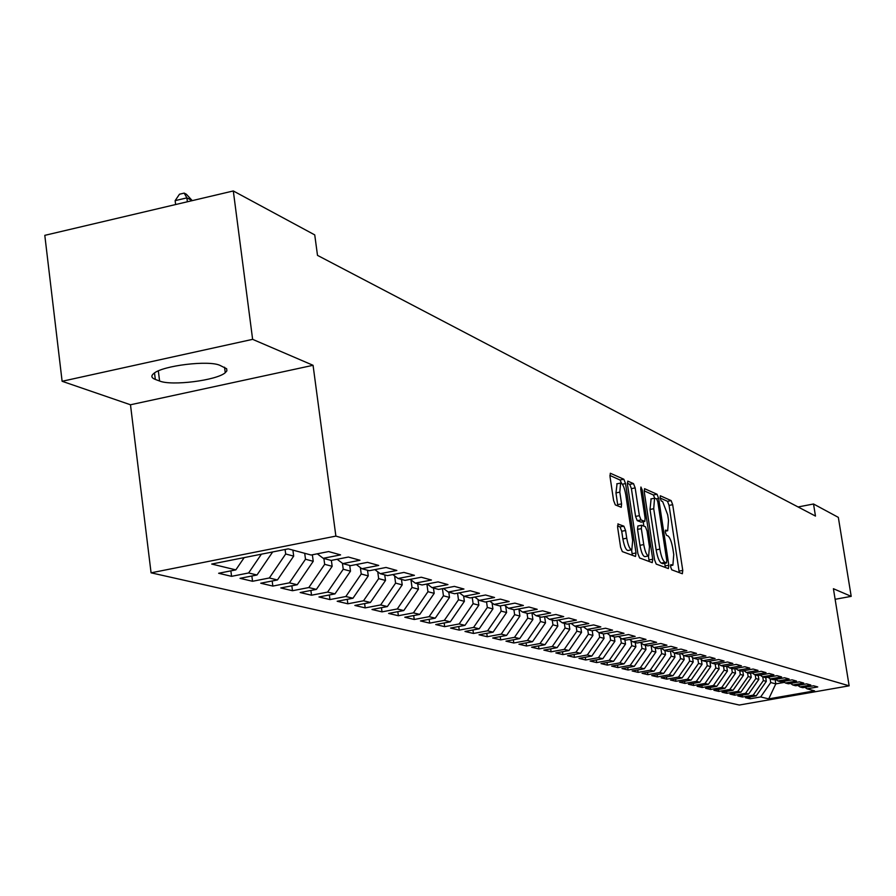 <?xml version="1.0" encoding="UTF-8"?>
<svg xmlns="http://www.w3.org/2000/svg" width="896" height="896" viewBox="0 0 896 896"><rect width="100%" height="100%" fill="white"/><g stroke="black" fill="none" stroke-linecap="round" stroke-linejoin="round"><path stroke-width="1.34" d="M670.656 566.955L671.754 569.822L682.349 573.731L682.763 570.427L672.683 504.683L671.138 500.606L660.307 495.768L660.128 498.042L661.237 500.942L662.637 501.558L667.666 514.752L668.506 520.262L667.688 530.734L665.56 530.118L665.381 532.426L666.49 535.315L667.878 535.875C669.939 537.387 671.619 541.766 672.907 548.99L673.747 554.523L672.896 565.163L670.846 564.614L670.656 566.955M618.173 523.902L617.624 527.374L620.603 547.243L622.328 551.6L635.499 556.45L636.003 552.989L625.542 483.594L623.851 479.259L610.322 473.245L610.019 476.65L613.592 500.506L615.317 504.896L621.264 507.304L621.578 503.877L619.808 492.139L620.603 483.078C622.653 483.37 624.378 487.256 625.778 494.738L632.677 540.501L631.826 549.774C629.81 549.438 628.107 545.586 626.741 538.205L625.576 530.51L623.874 526.176L617.837 523.97M252.627 339.349L62.115 381.282L130.48 404.768L313.062 365.299L252.627 339.349L233.307 190.96L314.742 234.898L317.498 255.371L815.472 516.074L813.523 503.989L798.09 506.968M313.062 365.299L335.877 536.099L849.139 685.821L739.267 705.04L151.077 572.824L335.877 536.099M835.128 599.301L851.2 596.355L833.414 588.717L849.139 685.821M851.2 596.355L838.331 517.373L813.523 503.989M654.584 559.91L656.208 564.088L668.382 568.579L668.83 565.23L658.638 498.4L657.048 494.245L644.538 488.678L644.269 491.971L654.584 559.91M652.254 562.632L639.598 557.962L637.918 553.694L627.469 484.456L627.76 481.118L633.506 483.616L635.163 487.906L639.374 515.67L641.021 519.926L644.818 521.427L645.098 518.067L640.741 489.339L640.931 487.032L642.23 490.011L652.736 559.227L652.254 562.632M749.762 696.987L750.042 698.802L760.67 696.942L768.723 698.891L814.587 690.861L807.005 688.822L817.746 686.941L813.59 685.787L802.794 687.68L799.96 686.918L810.802 685.014L806.568 683.85L795.67 685.765L792.781 684.981L803.723 683.054L799.4 681.856L788.402 683.794L785.445 682.998L796.499 681.061L792.086 679.84L780.976 681.8L777.963 680.982L789.118 679.011L784.616 677.768L773.394 679.75L770.314 678.922L781.581 676.928L776.989 675.662L765.654 677.667L762.518 676.816L773.886 674.8L769.194 673.501L757.747 675.528L754.544 674.666L766.035 672.627L761.23 671.294L749.672 673.355L746.402 672.47L758.005 670.398L753.099 669.043L741.429 671.126L738.069 670.219L749.795 668.136L744.789 666.747L732.995 668.853L729.568 667.923L741.406 665.806L736.288 664.395L724.371 666.523L720.866 665.582L732.838 663.443L727.597 661.987L715.557 664.149L711.973 663.174L724.069 661.013L718.704 659.523L706.541 661.718L702.867 660.722L715.086 658.526L709.61 657.014L697.312 659.221L693.56 658.213L705.914 655.984L700.302 654.438L687.87 656.678L684.029 655.637L696.517 653.386L690.771 651.795L678.205 654.069L674.274 653.005L686.896 650.72L681.016 649.096L668.304 651.403L664.283 650.317L677.04 647.998L671.014 646.33L658.168 648.67L654.046 647.55L666.949 645.21L660.778 643.496L647.786 645.859L643.563 644.728L656.611 642.342L650.283 640.595L637.146 642.992L632.811 641.827L646.016 639.408L639.531 637.616L626.237 640.046L621.79 638.848L635.152 636.406L628.499 634.558L615.048 637.034L610.49 635.802L623.997 633.315L617.176 631.434L603.579 633.931L598.898 632.677L612.573 630.157L605.562 628.219L591.797 630.762L587.003 629.462L600.835 626.909L593.645 624.915L579.712 627.491L574.784 626.17L588.784 623.571L581.403 621.533L567.302 624.154L562.24 622.787L576.419 620.144L568.826 618.05L554.557 620.704L549.36 619.304L563.707 616.627L555.912 614.477L541.453 617.176L536.11 615.731L550.637 613.021L542.629 610.803L527.99 613.547L522.491 612.058L537.208 609.302L528.965 607.018L514.136 609.806L508.491 608.283L523.398 605.472L514.909 603.131L499.901 605.965L494.077 604.397L509.174 601.541L500.45 599.122L485.24 602.011L479.248 600.387L494.547 597.486L485.554 595L470.142 597.934L463.982 596.277L479.483 593.32L470.221 590.755L454.597 593.746L448.246 592.032L463.949 589.03L454.406 586.387L438.57 589.422L432.029 587.653L447.955 584.595L438.11 581.874L422.05 584.965L415.307 583.139L431.446 580.026L421.299 577.226L405.014 580.362L398.048 578.48L414.422 575.322L403.95 572.421L387.43 575.624L380.24 573.675L396.85 570.461L386.03 567.459L369.275 570.718L361.85 568.714L378.706 565.432L367.528 562.341L350.526 565.667L342.854 563.595L359.957 560.246L348.398 557.043L331.15 560.437L323.21 558.298L340.57 554.882L328.619 551.566L311.102 555.027L288.254 548.856L211.725 564.043L235.827 569.878L244.182 557.603M750.042 698.802L745.517 697.738L756.202 695.867L753.189 695.139L763.347 680.59L762.765 676.883M742.179 695.162L742.47 697.021L753.189 695.139M742.47 697.021L737.856 695.923L748.642 694.03L745.573 693.291L755.821 678.586L755.238 674.856M734.451 693.302L734.742 695.195L745.573 693.291M734.742 695.195L730.027 694.075L740.914 692.16L737.789 691.398L748.138 676.558L747.555 672.784M726.555 691.398L726.858 693.325L737.789 691.398M726.858 693.325L722.053 692.194L733.04 690.256L729.837 689.483L740.298 674.475L739.704 670.667M718.502 689.45L718.816 691.432L729.837 689.483M718.816 691.432L713.899 690.267L724.998 688.307L721.728 687.512L732.301 672.358L731.696 668.506M710.282 687.467L710.595 689.483L721.728 687.512M710.595 689.483L705.578 688.307L716.789 686.314L713.451 685.507L724.125 670.186L723.52 666.299M701.893 685.44L702.206 687.501L713.451 685.507M702.206 687.501L697.088 686.291L708.4 684.286L704.995 683.469L715.781 667.979L715.165 664.048M693.314 683.368L693.638 685.485L704.995 683.469M693.638 685.485L688.408 684.242L699.832 682.214L696.349 681.374L707.246 665.717L706.63 661.696M684.555 681.262L684.88 683.413L696.349 681.374M684.88 683.413L679.538 682.147L691.074 680.098L687.523 679.235L698.533 663.41L697.872 659.12M675.606 679.09L675.942 681.296L687.523 679.235M675.942 681.296L670.477 680.008L682.136 677.925L678.496 677.051L689.629 661.046L688.934 656.488M666.456 676.883L666.792 679.146L678.496 677.051M666.792 679.146L661.214 677.824L672.986 675.718L669.267 674.811L680.523 658.638L679.784 653.789M657.104 674.621L657.451 676.928L669.267 674.811M657.451 676.928L651.739 675.584L663.634 673.456L659.837 672.538L671.205 656.163L670.432 651.011M647.539 672.314L647.898 674.677L659.837 672.538M647.898 674.677L642.051 673.299L654.08 671.138L650.194 670.197L661.685 653.643L660.856 648.178M637.762 669.95L638.12 672.37L650.194 670.197M638.12 672.37L632.15 670.958L644.291 668.774L640.315 667.811L651.941 651.056L651.078 645.366M627.749 667.52L628.118 670.006L640.315 667.811M628.118 670.006L622.014 668.562L634.278 666.344L630.213 665.358L641.973 648.413L641.144 642.947M617.512 665.045L617.893 667.587L630.213 665.358M617.893 667.587L611.632 666.109L624.042 663.869L619.875 662.861L631.758 645.714L630.974 640.472M607.029 662.514L607.41 665.112L619.875 662.861M607.41 665.112L601.014 663.6L613.547 661.326L609.28 660.296L621.309 642.947L620.57 637.941M596.299 659.904L596.691 662.581L609.28 660.296M596.691 662.581L590.128 661.035L602.806 658.728L598.438 657.664L610.602 640.102L609.896 635.365M585.301 657.25L585.704 659.982L598.438 657.664M585.704 659.982L578.984 658.392L591.808 656.062L587.328 654.976L599.637 637.202L598.976 632.688M574.045 654.517L574.448 657.328L587.328 654.976M574.448 657.328L567.571 655.704L580.53 653.33L575.938 652.221L588.403 634.222L587.731 629.664M562.498 651.717L562.923 654.606L575.938 652.221M562.923 654.606L555.867 652.938L568.971 650.53L564.267 649.398L576.878 631.165L576.195 626.55M550.67 648.85L551.096 651.806L564.267 649.398M551.096 651.806L543.861 650.104L557.122 647.662L552.306 646.498L565.062 628.04L564.379 623.358M538.541 645.904L538.978 648.95L552.306 646.498M538.978 648.95L531.563 647.192L544.97 644.728L540.019 643.53L552.944 624.826L552.25 620.088M526.098 642.891L526.546 646.005L540.019 643.53M526.546 646.005L518.93 644.213L532.504 641.704L527.43 640.472L540.501 621.522L539.806 616.728M513.33 639.789L513.789 642.992L527.43 640.472M513.789 642.992L505.971 641.155L519.702 638.602L514.494 637.347L527.733 618.139L527.038 613.29M500.226 636.608L500.696 639.901L514.494 637.347M500.696 639.901L492.677 638.008L506.576 635.432L501.222 634.133L514.629 614.667L513.923 609.75M486.774 633.338L487.256 636.731L501.222 634.133M487.256 636.731L479.013 634.782L493.08 632.162L487.581 630.829L501.166 611.106L500.416 605.864M472.954 629.978L473.446 633.461L487.581 630.829M473.446 633.461L464.979 631.467L479.214 628.802L473.57 627.435L487.334 607.432L486.528 601.765M458.752 626.517L459.256 630.112L473.57 627.435M459.256 630.112L450.554 628.062L464.968 625.352L459.155 623.952L473.11 603.669L472.248 597.531M444.158 622.966L444.674 626.662L459.155 623.952M444.674 626.662L435.725 624.557L450.318 621.813L444.349 620.357L458.483 599.794L457.554 593.174M429.15 619.315L429.677 623.123L444.349 620.357M429.677 623.123L420.47 620.95L435.254 618.162L429.106 616.672L443.442 595.806L442.445 588.672M413.706 615.552L414.243 619.483L429.106 616.672M414.243 619.483L404.779 617.243L419.754 614.41L413.426 612.875L427.952 591.696L426.899 584.035M397.813 611.677L398.373 615.731L413.426 612.875M398.373 615.731L388.618 613.424L403.794 610.546L397.275 608.966L412.014 587.474L410.973 579.88M381.461 607.69L382.021 611.867L397.275 608.966M382.021 611.867L371.986 609.493L387.363 606.57L380.643 604.946L395.595 583.117L394.61 575.893M364.616 603.579L365.187 607.891L380.643 604.946M365.187 607.891L354.85 605.45L370.429 602.47L363.507 600.79L378.672 578.637L377.742 571.794M347.245 599.346L347.85 603.792L363.507 600.79M347.85 603.792L337.176 601.272L352.968 598.237L345.845 596.512L361.222 574.011L360.36 567.594M329.347 594.966L329.963 599.57L345.845 596.512M329.963 599.57L318.965 596.971L334.97 593.88L327.611 592.099L343.235 569.24L342.429 563.27M310.89 590.453L311.517 595.213L327.611 592.099M311.517 595.213L300.171 592.536L316.4 589.389L308.806 587.552L324.666 564.323L323.882 558.477M291.838 585.794L292.488 590.722L308.806 587.552M292.488 590.722L280.773 587.955L297.237 584.741L289.397 582.848L305.491 559.238L304.707 553.302M272.182 580.978L272.832 586.074L289.397 582.848M272.832 586.074L260.736 583.218L277.435 579.958L269.338 577.987L285.678 553.997L285.096 549.483M251.866 576.005L252.538 581.28L269.338 577.987M252.538 581.28L240.038 578.323L256.984 574.997L248.606 572.97L261.386 554.187M230.866 570.864L231.571 576.33L248.606 572.97M231.571 576.33L218.635 573.272L235.827 569.878M323.21 558.298L317.296 553.806M342.854 563.595L337.131 559.261M256.984 574.997L272.675 551.947M361.85 568.714L356.317 564.536M285.678 553.997L293.686 556.114L292.902 550.11M277.435 579.958L293.686 556.114M380.24 573.675L374.875 569.632M305.491 559.238L313.23 561.299L312.368 554.781M297.237 584.741L313.23 561.299M398.048 578.48L392.851 574.571M324.666 564.323L332.158 566.306L331.374 560.392M316.4 589.389L332.158 566.306M415.307 583.139L410.267 579.354M343.235 569.24L350.493 571.166L349.731 565.443M334.97 593.88L350.493 571.166M432.029 587.653L427.146 583.979M361.222 574.011L368.267 575.882L367.506 570.248M352.968 598.237L368.267 575.882M448.246 592.032L443.509 588.47M378.672 578.637L385.504 580.451L384.742 574.896M370.429 602.47L385.504 580.451M463.982 596.277L459.379 592.827M395.595 583.117L402.214 584.875L401.475 579.41M387.363 606.57L402.214 584.875M479.248 600.387L474.79 597.05M412.014 587.474L418.443 589.176L417.704 583.789M403.794 610.546L418.443 589.176M494.077 604.397L489.742 601.149M427.952 591.696L434.202 593.354L433.462 588.045M419.754 614.41L434.202 593.354M508.491 608.283L504.28 605.136M443.442 595.806L449.512 597.408L448.773 592.166M435.254 618.162L449.512 597.408M522.491 612.058L518.392 609M458.483 599.794L464.386 601.35L463.635 596.019M450.318 621.813L464.386 601.35M536.11 615.731L532.123 612.763M473.11 603.669L478.845 605.181L478.038 599.491M464.968 625.352L478.845 605.181M549.36 619.304L545.474 616.426M487.334 607.432L492.912 608.91L492.05 602.874M479.214 628.802L492.912 608.91M562.24 622.787L558.466 619.976M501.166 611.106L506.598 612.539L505.691 606.189M493.08 632.162L506.598 612.539M574.784 626.17L571.11 623.437M514.629 614.667L519.915 616.067L518.963 609.426M506.576 635.432L519.915 616.067M587.003 629.462L583.419 626.808M527.733 618.139L532.885 619.506L531.922 612.808M519.702 638.602L532.885 619.506M598.898 632.677L595.414 630.09M540.501 621.522L545.518 622.854L544.611 616.582M532.504 641.704L545.518 622.854M610.49 635.802L607.096 633.282M552.944 624.826L557.827 626.114L556.976 620.256M544.97 644.728L557.827 626.114M621.79 638.848L618.475 636.395M565.062 628.04L569.822 629.294L569.027 623.829M557.122 647.662L569.822 629.294M632.811 641.827L629.586 639.442M576.878 631.165L581.515 632.397L580.765 627.301M568.971 650.53L581.515 632.397M643.563 644.728L640.405 642.398M588.403 634.222L592.928 635.421L592.222 630.683M580.53 653.33L592.928 635.421M654.046 647.55L650.966 645.288M599.637 637.202L604.061 638.366L603.389 633.886M591.808 656.062L604.061 638.366M664.283 650.317L661.282 648.099M610.602 640.102L614.914 641.245L614.264 636.821M602.806 658.728L614.914 641.245M674.274 653.005L671.339 650.854M621.309 642.947L625.52 644.056L624.87 639.677M613.547 661.326L625.52 644.056M684.029 655.637L681.162 653.531M631.758 645.714L635.869 646.8L635.219 642.477M624.042 663.869L635.869 646.8M693.56 658.213L690.76 656.152M641.973 648.413L645.982 649.477L645.344 645.198M634.278 666.344L645.982 649.477M702.867 660.722L700.134 658.717M651.941 651.056L655.861 652.098L655.222 647.875M644.291 668.774L655.861 652.098M711.973 663.174L709.296 661.214M661.685 653.643L665.526 654.662L664.888 650.474M654.08 671.138L665.526 654.662M720.866 665.582L718.256 663.667M671.205 656.163L674.957 657.16L674.33 653.027M663.634 673.456L674.957 657.16M729.568 667.923L727.003 666.053M680.523 658.638L684.186 659.602L683.525 655.267M672.986 675.718L684.186 659.602M738.069 670.219L735.571 668.394M689.629 661.046L693.213 661.998L692.518 657.451M682.136 677.925L693.213 661.998M746.402 672.47L743.949 670.678M698.533 663.41L702.038 664.339L701.31 659.579M691.074 680.098L702.038 664.339M754.544 674.666L752.147 672.918M707.246 665.717L710.685 666.624L709.923 661.674M699.832 682.214L710.685 666.624M762.518 676.816L760.166 675.102M715.781 667.979L719.141 668.864L718.346 663.734M708.4 684.286L719.141 668.864M770.314 678.922L768.018 677.242M724.125 670.186L727.418 671.059L726.645 666.12M716.789 686.314L727.418 671.059M777.963 680.982L775.712 679.347M732.301 672.358L735.515 673.21L734.787 668.528M724.998 688.307L735.515 673.21M785.445 682.998L783.238 681.397M740.298 674.475L743.456 675.315L742.773 670.891M733.04 690.256L743.456 675.315M792.781 684.981L790.619 683.413M748.138 676.558L751.229 677.376L750.579 673.187M740.914 692.16L751.229 677.376M799.96 686.918L797.843 685.384M755.821 678.586L758.856 679.392L758.229 675.45M748.642 694.03L758.856 679.392M807.005 688.822L804.933 687.31M763.347 680.59L766.315 681.374L765.733 677.645M756.202 695.867L766.315 681.374M233.307 190.96L44.8 235.346L62.115 381.282M130.48 404.768L151.077 572.824M775.107 679.448L775.802 683.883L784.538 682.349M760.67 696.942L770.728 682.539L770.134 678.787M770.728 682.539L775.802 683.883L768.723 698.891M219.901 365.344C208.757 360.046 162.938 365.579 153.955 373.33C150.797 375.816 151.245 377.854 155.322 379.434L159.589 381.013C171.595 386.131 216.765 380.408 225.254 372.714L226.867 370.854L226.666 368.738L219.901 365.344M679.269 572.6L669.066 505.4L667.509 501.312L660.117 497.997M654.786 498.165L653.363 494.962L644.134 490.829M665.28 567.437L664.742 563.293M666.467 562.934L666.781 560.594L657.821 501.838L656.701 498.915L654.55 498.21L653.71 508.715L659.859 549.136C661.181 556.494 662.883 560.907 664.989 562.374L666.467 562.934L662.962 563.606M651.112 498.893L650.003 509.443L653.71 508.715M662.76 563.64L661.27 563.08C659.165 561.613 657.451 557.2 656.141 549.842L650.003 509.443M627.346 483.291L629.731 484.366L633.506 483.616M641.166 522.077L637.246 520.666L635.589 516.41L631.4 488.645L629.731 484.366M643.194 521.741L643.843 526.086M648.379 555.968L648.973 559.944L652.736 559.227M643.742 544.589C645.086 551.79 646.722 555.576 648.659 555.912L649.454 546.795L647.058 530.947L645.411 526.725L641.626 525.258L641.334 528.64L643.742 544.589L639.957 545.317C641.301 552.518 642.947 556.293 644.885 556.64L648.48 555.946M641.514 525.325L637.851 525.986L637.549 529.368L641.334 528.64M639.957 545.317L637.549 529.368M649.118 561.478L648.973 559.944M631.613 549.808L627.984 550.514C625.957 550.178 624.254 546.325 622.877 538.944L621.723 531.261L620.021 526.915L617.49 525.918M617.053 483.784L615.966 492.901L619.808 492.139M617.859 505.96L615.966 492.901M621.533 483.28L620.043 480.01L609.885 475.462M632.318 555.285L631.59 549.819M175.134 200.648L179.48 194.219L184.173 193.11L186.346 194.23L192.259 200.626L186.883 197.87L175.134 200.648L175.627 204.546M184.173 193.11L186.883 197.87L187.376 201.779M670.555 565.477L672.347 565.141M665.28 531.059L667.083 530.701M667.509 501.312L671.138 500.606M669.066 505.4L672.683 504.683M679.123 571.11L682.763 570.427M653.363 494.962L657.048 494.245M656.488 498.826L658.638 498.4M665.134 565.925L668.83 565.23M656.141 549.842L659.859 549.136M661.27 563.08L664.989 562.374M631.4 488.645L635.163 487.906M635.589 516.41L639.374 515.67M637.246 520.666L641.021 519.926M640.853 522.144L644.605 521.416M640.886 490.28L642.23 490.011M620.021 526.915L623.874 526.176M621.723 531.261L625.576 530.51M622.877 538.944L626.741 538.205M617.725 504.627L621.578 503.877M620.043 480.01L623.851 479.259M622.384 484.221L625.542 483.594M632.184 553.717L636.003 552.989M154.515 372.926L155.322 379.434M158.334 370.899L159.589 381.013M670.544 565.611L672.706 565.197M665.28 531.205L667.464 530.779M662.883 563.64L666.59 562.946M650.854 498.938L654.55 498.21M641.054 522.155L644.739 521.438M637.851 525.986L641.626 525.258M616.773 483.84L620.603 483.078M224.538 367.203L225.254 372.714"/></g></svg>
